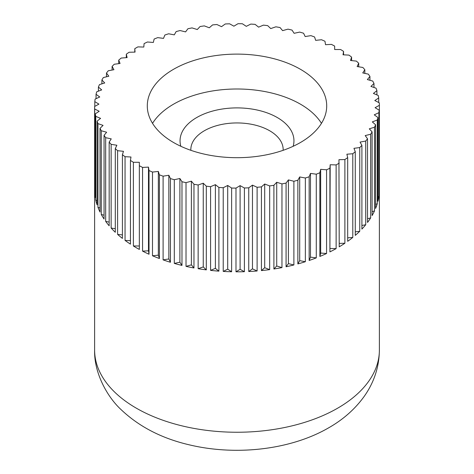 <?xml version="1.0" encoding="UTF-8"?>
<svg xmlns="http://www.w3.org/2000/svg" width="474" height="474" viewBox="0 0 474 474"><rect width="100%" height="100%" fill="white"/><g stroke="black" fill="none" stroke-linecap="round" stroke-linejoin="round"><path stroke-width="0.71" d="M300.427 69.281A89.705 51.79 0 0 0 202.671 58.053A89.705 51.79 0 0 0 147.296 105.903A89.705 51.79 0 0 0 173.573 142.52A89.705 51.79 0 0 0 271.329 153.748A89.705 51.79 0 0 0 326.704 105.903A89.705 51.79 0 0 0 300.427 69.281M321.461 123.341A89.705 51.79 0 0 0 300.427 104.162A89.705 51.79 0 0 0 152.539 123.341M379.378 105.317L379.378 189.019A142.384 82.203 180 0 1 379.384 189.606A142.384 82.203 180 0 1 379.194 193.878L379.194 110.175L375.076 107.693L379.378 105.317A142.384 82.203 0 0 0 379.283 102.799L374.798 100.541L378.714 97.952A142.384 82.203 0 0 0 378.228 95.452L373.411 93.431L376.913 90.647A142.384 82.203 0 0 0 376.036 88.182L370.929 86.422L373.98 83.471A142.384 82.203 0 0 0 372.724 81.06L367.362 79.567L369.945 76.468A142.384 82.203 0 0 0 368.322 74.134L362.746 72.925L364.838 69.708A142.384 82.203 0 0 0 362.859 67.468L357.123 66.55L358.705 63.238A142.384 82.203 0 0 0 356.389 61.105L350.529 60.494L351.589 57.111A142.384 82.203 0 0 0 348.953 55.108L343.022 54.8L343.555 51.376A142.384 82.203 0 0 0 340.61 49.521L334.662 49.521L334.662 46.085A142.384 82.203 0 0 0 331.445 44.384L325.514 44.692L324.98 41.268A142.384 82.203 0 0 0 321.508 39.745L315.654 40.355L314.588 36.978A142.384 82.203 0 0 0 310.897 35.639L305.161 36.551L303.573 33.239A142.384 82.203 0 0 0 299.692 32.096L294.117 33.304L292.025 30.087A142.384 82.203 0 0 0 287.979 29.145L282.617 30.638L280.033 27.539A142.384 82.203 0 0 0 275.856 26.817L270.749 28.582L267.692 25.632A142.384 82.203 0 0 0 263.42 25.128L258.608 27.148L255.107 24.364A142.384 82.203 0 0 0 250.776 24.085L246.29 26.343L242.374 23.759A142.384 82.203 0 0 0 238.013 23.7L233.901 26.183L229.6 23.807A142.384 82.203 0 0 0 225.251 23.978L221.536 26.663L216.885 24.524A142.384 82.203 0 0 0 212.577 24.915L209.295 27.782L204.33 25.892A142.384 82.203 0 0 0 200.099 26.508L197.279 29.53L192.035 27.907A142.384 82.203 0 0 0 187.923 28.736L185.583 31.894L180.108 30.543A142.384 82.203 0 0 0 176.138 31.586L174.296 34.857L168.637 33.79A142.384 82.203 0 0 0 164.845 35.035L163.518 38.388L157.718 37.624A142.384 82.203 0 0 0 154.133 39.058L153.333 42.459L147.432 41.996A142.384 82.203 0 0 0 144.084 43.614L143.818 47.045L137.875 46.89A142.384 82.203 0 0 0 134.788 48.674L135.054 52.104L129.112 52.259A142.384 82.203 0 0 0 126.315 54.19L127.115 57.597L121.214 58.059A142.384 82.203 0 0 0 118.731 60.127L120.058 63.48L114.252 64.245A142.384 82.203 0 0 0 112.101 66.431L113.944 69.702L108.279 70.762A142.384 82.203 0 0 0 106.478 73.055L108.819 76.219L103.344 77.57A142.384 82.203 0 0 0 101.904 79.946L104.724 82.968L99.481 84.597A142.384 82.203 0 0 0 98.414 87.038L101.697 89.906L96.726 91.802A142.384 82.203 0 0 0 96.044 94.29L99.753 96.974L95.102 99.119A142.384 82.203 0 0 0 94.806 101.632L98.924 104.114L94.622 106.49A142.384 82.203 0 0 0 94.717 109.008L99.202 111.266L95.286 113.855A142.384 82.203 0 0 0 95.772 116.355L100.589 118.376L97.087 121.154A142.384 82.203 0 0 0 97.964 123.625L103.071 125.385L100.02 128.335A142.384 82.203 0 0 0 101.276 130.747L106.638 132.24L104.055 135.333A142.384 82.203 0 0 0 105.678 137.673L111.254 138.882L109.162 142.099A142.384 82.203 0 0 0 111.141 144.339L116.877 145.251L115.295 148.569A142.384 82.203 0 0 0 117.611 150.696L123.471 151.313L122.41 154.696A142.384 82.203 0 0 0 125.047 156.698L130.978 157.007L130.445 160.425L130.445 244.134A142.384 82.203 180 0 1 125.047 240.401L125.047 156.698M343.555 51.376L343.555 54.83M351.589 57.111L351.589 60.607M358.705 63.238L358.705 66.804M364.838 69.708L364.838 73.381M369.945 76.468L369.945 80.284M373.98 83.471L373.98 87.471M376.913 90.647L376.913 94.895M378.714 97.952L378.714 102.514M378.898 112.688L378.898 196.39A142.384 82.203 180 0 1 377.956 201.225L377.956 117.516L374.247 114.832L378.898 112.688A142.384 82.203 0 0 0 379.194 110.175M377.274 120.005L377.274 203.707A142.384 82.203 180 0 1 375.586 208.471L375.586 124.763L372.303 121.895L377.274 120.005A142.384 82.203 0 0 0 377.956 117.516M374.519 127.204L374.519 210.912A142.384 82.203 180 0 1 372.096 215.569L372.096 131.861L369.276 128.833L374.519 127.204A142.384 82.203 0 0 0 375.586 124.763M370.656 134.237L370.656 217.945A142.384 82.203 180 0 1 367.522 222.454L367.522 138.752L365.181 135.588L370.656 134.237A142.384 82.203 0 0 0 372.096 131.861M365.721 141.039L365.721 224.747A142.384 82.203 180 0 1 361.899 229.078L361.899 145.37L360.056 142.105L365.721 141.039A142.384 82.203 0 0 0 367.522 138.752M359.748 147.562L359.748 231.265A142.384 82.203 180 0 1 355.269 235.382L355.269 151.674L353.942 148.326L359.748 147.562A142.384 82.203 0 0 0 361.899 145.37M352.786 153.748L352.786 237.45A142.384 82.203 180 0 1 347.685 241.319L347.685 157.611L346.885 154.21L352.786 153.748A142.384 82.203 0 0 0 355.269 151.674M344.888 159.548L344.888 243.251A142.384 82.203 180 0 1 339.212 246.836L338.946 159.702L344.888 159.548A142.384 82.203 0 0 0 347.685 157.611M336.125 164.911L336.125 248.619A142.384 82.203 180 0 1 329.916 251.895L329.916 168.193L330.182 164.756L336.125 164.911A142.384 82.203 0 0 0 339.212 163.133M326.568 169.805L326.568 253.513A142.384 82.203 180 0 1 319.867 256.458L319.867 172.749L320.667 169.342L326.568 169.805A142.384 82.203 0 0 0 329.916 168.193M316.282 174.183L316.282 257.892A142.384 82.203 180 0 1 309.155 260.475L309.155 176.772L310.482 173.419L316.282 174.183A142.384 82.203 0 0 0 319.867 172.749M305.363 178.011L305.363 261.719A142.384 82.203 180 0 1 297.862 263.923L297.862 180.221L299.704 176.95L305.363 178.011A142.384 82.203 0 0 0 309.155 176.772M293.892 181.258L293.892 264.966A142.384 82.203 180 0 1 286.077 266.773L286.077 183.071L288.417 179.907L293.892 181.258A142.384 82.203 0 0 0 297.862 180.221M281.965 183.9L281.965 267.603A142.384 82.203 180 0 1 273.901 269.001L273.901 185.298L276.721 182.271L281.965 183.9A142.384 82.203 0 0 0 286.077 183.071M269.67 185.915L269.67 269.617A142.384 82.203 180 0 1 261.423 270.595L261.423 186.886L264.705 184.019L269.67 185.915A142.384 82.203 0 0 0 273.901 185.298M257.115 187.283L257.115 270.986A142.384 82.203 180 0 1 248.749 271.531L248.749 187.828L252.464 185.138L257.115 187.283A142.384 82.203 0 0 0 261.423 186.886M244.4 187.994L244.4 271.703A142.384 82.203 180 0 1 235.987 271.809L235.987 188.107L240.099 185.618L244.4 187.994A142.384 82.203 0 0 0 248.749 187.828M231.626 188.048L231.626 271.756A142.384 82.203 180 0 1 223.224 271.424L223.224 187.722L227.71 185.458L231.626 188.048A142.384 82.203 0 0 0 235.987 188.107M218.893 187.437L218.893 271.146A142.384 82.203 180 0 1 210.58 270.381L210.58 186.679L215.392 184.659L218.893 187.437A142.384 82.203 0 0 0 223.224 187.722M206.309 186.175L206.309 269.878A142.384 82.203 180 0 1 198.144 268.693L198.144 184.984L203.251 183.225L206.309 186.175A142.384 82.203 0 0 0 210.58 186.679M193.967 184.262L193.967 267.97A142.384 82.203 180 0 1 186.021 266.364L186.021 182.656L191.383 181.169L193.967 184.262A142.384 82.203 0 0 0 198.144 184.984M181.975 181.72L181.975 265.422A142.384 82.203 180 0 1 174.308 263.414L174.308 179.711L179.883 178.502L181.975 181.72A142.384 82.203 0 0 0 186.021 182.656M170.427 178.568L170.427 262.27A142.384 82.203 180 0 1 163.103 259.876L163.103 176.168L168.839 175.256L170.427 178.568A142.384 82.203 0 0 0 174.308 179.711M159.412 174.829L159.412 258.531A142.384 82.203 180 0 1 152.492 255.764L152.492 172.062L158.346 171.446L159.412 174.829A142.384 82.203 0 0 0 163.103 176.168M149.02 170.539L149.02 254.242A142.384 82.203 180 0 1 142.555 251.125L142.555 167.423L148.486 167.115L149.02 170.539A142.384 82.203 0 0 0 152.492 172.062M130.445 160.425A142.384 82.203 0 0 0 133.39 162.286L139.338 162.286L139.338 165.722A142.384 82.203 0 0 0 142.555 167.423M139.338 165.722L139.338 249.431A142.384 82.203 180 0 1 136.316 247.736A142.384 82.203 180 0 1 133.39 245.988L139.338 245.988M125.047 240.401L130.445 240.679M122.41 154.696L122.41 238.398A142.384 82.203 180 0 1 117.611 234.405L117.611 150.696M117.611 234.405L122.41 234.908M115.295 148.569L115.295 232.272A142.384 82.203 180 0 1 111.141 228.047L111.141 144.339M111.141 228.047L115.295 228.705M109.162 142.099L109.162 225.802A142.384 82.203 180 0 1 105.678 221.376L105.678 137.673M105.678 221.376L109.162 222.128M104.055 135.333L104.055 219.041A142.384 82.203 180 0 1 101.276 214.449L101.276 130.747M101.276 214.449L104.055 215.226M100.02 128.335L100.02 212.044A142.384 82.203 180 0 1 97.964 207.328L97.964 123.625M97.964 207.328L100.02 208.039M97.087 121.154L97.087 204.863A142.384 82.203 180 0 1 95.772 200.064L95.772 116.355M95.772 200.064L97.087 200.615M95.286 113.855L95.286 197.557A142.384 82.203 180 0 1 94.717 192.711L94.717 109.008M94.717 192.711L95.286 192.995M94.806 106.383L94.806 101.632M94.622 106.49L94.622 190.192A142.384 82.203 180 0 1 94.616 189.606A142.384 82.203 180 0 1 94.622 189.019M96.044 98.681L96.044 94.29M98.414 91.156L98.414 87.038M101.904 83.845L101.904 79.946M106.478 76.794L106.478 73.055M112.101 70.045L112.101 66.431M118.731 63.652L118.731 60.127M126.315 57.662L126.315 54.19M134.788 52.11L134.788 48.674M334.662 46.085L334.662 49.521M378.898 196.39L377.956 196.828M377.274 203.707L375.586 204.353M374.519 210.912L372.096 211.665M370.656 217.945L367.522 218.715M365.721 224.747L361.899 225.464M359.748 231.265L355.269 231.857M352.786 237.45L347.685 237.847M344.888 243.251L339.212 243.399M329.916 251.895L330.182 164.756M336.125 248.619L330.182 248.465M319.867 256.458L320.667 253.051L320.667 169.342M326.568 253.513L320.667 253.051M309.155 260.475L310.482 257.121L310.482 173.419M316.282 257.892L310.482 257.121M297.862 263.923L299.704 260.653L299.704 176.95M305.363 261.719L299.704 260.653M286.077 266.773L288.417 263.615L288.417 179.907M293.892 264.966L288.417 263.615M273.901 269.001L276.721 265.979L276.721 182.271M281.965 267.603L276.721 265.979M261.423 270.595L264.705 267.727L264.705 184.019M269.67 269.617L264.705 267.727M248.749 271.531L252.464 268.847L252.464 185.138M257.115 270.986L252.464 268.847M235.987 271.809L240.099 269.327L240.099 185.618M244.4 271.703L240.099 269.327M223.224 271.424L227.71 269.167L227.71 185.458M231.626 271.756L227.71 269.167M210.58 270.381L215.392 268.367L215.392 184.659M218.893 271.146L215.392 268.367M198.144 268.693L203.251 266.927L203.251 183.225M206.309 269.878L203.251 266.927M186.021 266.364L191.383 264.871L191.383 181.169M193.967 267.97L191.383 264.871M174.308 263.414L179.883 262.205L179.883 178.502M181.975 265.422L179.883 262.205M163.103 259.876L168.839 258.958L168.839 175.256M170.427 262.27L168.839 258.958M152.492 255.764L158.346 255.154L158.346 171.446M159.412 258.531L158.346 255.154M142.555 251.125L148.486 250.817L148.486 167.115M149.02 254.242L148.486 250.817M133.39 245.988L133.39 162.286M190.856 150.311A46.162 26.651 180 0 1 190.838 149.594A46.162 26.651 180 0 1 219.338 124.97A46.162 26.651 180 0 1 269.641 130.747A46.162 26.651 180 0 1 283.162 149.594A46.162 26.651 180 0 1 283.144 150.311M180.855 146.294A56.951 32.884 180 0 1 210.859 111.568A56.951 32.884 180 0 1 277.272 117.528A56.951 32.884 180 0 1 293.145 146.294M136.316 408.167A142.384 82.203 0 0 0 337.684 408.167A142.384 82.203 0 0 0 379.384 350.043C379.159 367.137 374.004 382.714 363.914 396.785C354.819 409.258 343.129 419.573 328.832 427.726C290.74 449.897 236.011 456 189.363 444.855C161.871 438.468 139.113 426.724 121.095 409.631C107.444 397.094 93.935 373.062 94.616 350.043A142.384 82.203 0 0 0 136.316 408.167M379.384 189.606L379.384 350.043M94.616 189.606L94.616 350.043"/></g></svg>
